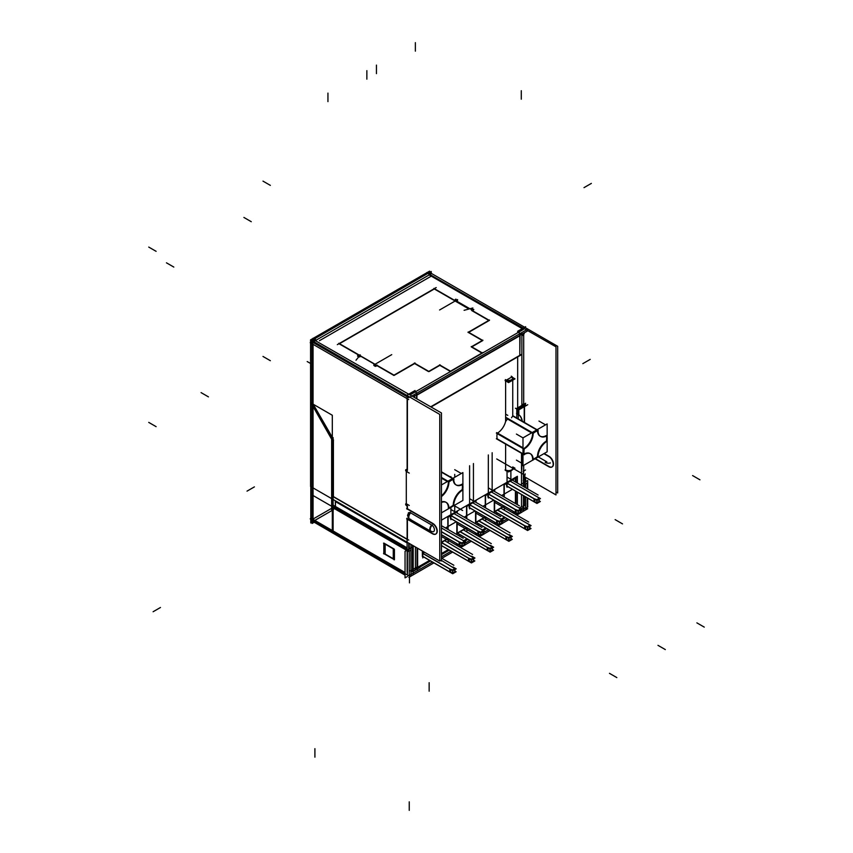 <?xml version="1.0" encoding="UTF-8"?>
<svg xmlns="http://www.w3.org/2000/svg" width="853" height="853" viewBox="0 0 853 853"><rect width="100%" height="100%" fill="white"/><g stroke="black" fill="none" stroke-linecap="round" stroke-linejoin="round"><path stroke-width="1.28" d="M534.053 498.728L507.045 483.139L534.053 498.728M537.379 496.904L510.201 481.209L537.379 496.904M536.953 502.854L536.953 499.698L539.075 498.483L536.953 499.709L534.053 498.664L534.053 501.809L534.863 502.257L534.863 499.112L507.045 483.054M536.793 499.73L534.532 498.92L536.793 499.73M534.053 501.703L507.045 486.114L534.053 501.703M534.138 501.756L534.138 498.866L534.138 501.756M536.953 502.684L539.075 501.457L539.075 499.368L539.075 501.457L536.953 502.684M534.863 502.012L536.793 502.705L534.863 502.012M536.868 500.434L536.868 502.737L536.868 500.434M460.151 531.718L487.234 547.359L460.151 531.718M463.392 529.852L492.213 547.05L463.392 529.852M490.166 551.518L490.166 548.33L492.277 547.114L490.166 548.33L487.234 547.274L487.234 550.462L460.215 534.842M489.974 548.362L487.809 547.583L489.974 548.362M457.571 533.21L487.234 550.334L457.571 533.21M487.34 550.398L487.34 547.519L487.34 550.398M490.166 551.315L492.277 550.1L492.277 548.01L492.277 550.1L490.166 551.315M488.065 550.654L489.974 551.347L488.065 550.654M490.07 549.097L490.07 551.369L490.07 549.097M529.809 528.529L529.809 525.352L527.421 526.727L525.245 525.97L527.421 526.749L527.421 529.905M527.612 529.894L527.612 526.717L529.724 525.501L527.612 526.717L524.67 525.661L524.67 528.839L525.501 529.297L525.501 526.12L497.683 510.051M528.028 523.923L500.839 508.228L528.028 523.923M497.598 510.105L524.67 525.736L497.598 510.105M524.776 528.775L524.776 525.906L524.776 528.775M495.017 511.597L524.67 528.721L495.017 511.597M525.501 529.041L527.421 529.724L525.501 529.041M527.612 529.692L529.724 528.476L529.724 526.386L529.724 528.476L527.612 529.692M527.506 527.474L527.506 529.756L527.506 527.474M422.363 551.006L422.363 556.412L422.363 551.006M447.26 542.05L447.836 541.719L447.26 542.05M447.836 517.387L447.836 529.35L447.836 517.387L447.836 529.35L447.836 517.387L450.917 515.607M447.836 538.478L447.836 540.162L447.836 538.478L441.449 542.209L447.836 538.478M450.448 515.873L450.448 518.581L450.448 515.873M456.824 512.195L456.824 512.93L456.824 512.195M456.824 522.057L456.824 534.543L456.824 522.057M458.53 535.535L460.066 534.65L458.53 535.535M465.983 531.238L466.548 530.907L465.983 531.238M466.548 506.575L466.548 518.549L466.548 506.575L466.548 518.549L466.548 506.575L469.64 504.795L499.602 522.153L502.993 520.202L500.668 518.859M466.548 527.676L466.548 529.35L466.548 527.676L457.165 533.136L466.548 527.676M469.171 505.072L469.171 507.78L469.171 505.072M475.547 501.393L475.547 502.118L475.547 501.393M475.547 511.246L475.547 523.742L475.547 511.246M477.253 524.723L478.789 523.838L477.253 524.723M484.696 520.426L485.272 520.095L484.696 520.426M485.272 495.774L485.272 507.738L485.272 495.774L485.272 507.738L485.272 495.774L488.364 493.994M485.272 516.865L485.272 518.549L485.272 516.865L475.889 522.324L485.272 516.865M487.895 494.26L487.895 496.968L487.895 494.26M494.271 490.582L494.271 491.307L494.271 490.582M494.271 500.434L494.271 512.93L494.271 500.434M495.977 513.922L497.512 513.037L495.977 513.922M503.419 509.625L503.995 509.284L503.419 509.625M503.995 484.962L503.995 496.926L503.995 484.962L503.995 496.926L503.995 484.962L507.077 483.182M503.995 506.053L503.995 507.738L503.995 506.053L494.612 511.512L503.995 506.053M506.607 483.448L506.607 486.157L506.607 483.448M515.415 478.362L515.415 481.902L515.415 478.362M515.415 491.029L515.415 503.526L515.415 491.029M513.869 511.757L512.418 512.6L513.869 511.757M504.496 517.174L501.116 519.114L504.496 517.174M495.156 522.569L493.695 523.411L495.156 522.569M485.773 527.975L482.403 529.926L485.773 527.975M476.432 533.37L474.972 534.213L476.432 533.37M467.049 538.787L463.68 540.738L467.049 538.787M457.709 544.182L456.248 545.024L457.709 544.182M448.337 549.599L441.449 553.576L448.337 549.599M429.613 560.4L417.629 567.32L429.613 560.4M417.394 548.138L417.394 567.458L417.394 548.138M518.667 507.716L491.477 492.021L518.667 507.716M520.437 512.312L520.437 509.156L518.07 510.52L515.809 509.731L518.07 510.542L518.07 513.677M518.24 513.666L518.24 510.51L520.362 509.284L518.24 510.51L515.329 509.465L515.329 512.621L488.332 497.011L518.24 514.284L521.631 512.322L520.437 511.629M515.329 509.54L488.332 493.94L515.329 509.54M515.415 512.568L515.415 509.667L515.415 512.568M515.329 512.514L488.332 496.926L515.329 512.514M516.14 512.824L518.07 513.517L516.14 512.824M518.24 513.495L520.362 512.269L520.362 510.179L520.362 512.269L518.24 513.495M518.144 511.246L518.144 513.549L518.144 511.246M422.8 553.394L449.787 568.972L422.8 553.394M441.449 560.41L454.766 568.674L441.449 560.41M452.73 573.131L452.73 569.953L454.83 568.738L452.73 569.953L449.787 568.898L449.787 572.075L450.619 572.534L450.619 569.346L422.8 553.288L424.559 552.275M454.926 571.766L454.926 568.578L452.538 569.964L450.363 569.196L452.538 569.985L452.538 573.141M422.8 556.369L449.787 571.947L422.8 556.369M449.894 572.011L449.894 569.132L449.894 572.011M452.73 572.928L454.83 571.713L454.83 569.623L454.83 571.713L452.73 572.928M450.619 572.267L452.538 572.96L450.619 572.267M452.623 570.71L452.623 572.992L452.623 570.71M481.22 529.329L454.031 513.634L481.22 529.329M482.99 533.925L482.99 530.779L480.634 532.144L478.373 531.344L480.634 532.155L480.634 535.289M480.793 535.279L480.793 532.133L482.915 530.907L480.793 532.133L477.893 531.088L477.893 534.234L478.704 534.682L478.704 531.536L450.885 515.479M477.893 531.152L450.885 515.564L477.893 531.152M477.979 534.181L477.979 531.291L477.979 534.181M477.893 534.127L450.885 518.539L477.893 534.127M478.704 534.447L480.634 535.13L478.704 534.447M480.793 535.108L482.915 533.882L482.915 531.792L482.915 533.882L480.793 535.108M480.708 532.858L480.708 535.162L480.708 532.858M478.874 520.916L505.957 536.548L478.874 520.916M482.116 519.04L510.926 536.249L482.116 519.04M511 536.313L508.889 537.529L511 536.313M511.086 539.341L511.086 536.153L508.697 537.539L506.522 536.772L508.697 537.55L508.697 540.717M476.294 522.399L505.957 539.522L476.294 522.399M506.064 539.586L506.064 536.708L506.064 539.586M508.889 540.503L511 539.288L511 537.198L511 539.288L508.889 540.503M506.789 539.842L508.697 540.535L506.789 539.842M508.783 538.286L508.783 540.567L508.783 538.286M462.497 540.141L441.449 527.986L462.497 540.141M461.91 542.966L459.65 542.156L461.91 542.966M462.07 546.091L462.07 542.934L464.192 541.719L462.07 542.934L459.17 541.89L459.17 545.046L459.98 545.494L459.98 542.348L441.449 531.643M459.17 541.964L441.449 531.728L459.17 541.964M459.255 544.992L459.255 542.092L459.255 544.992M459.17 544.939L441.449 534.703L459.17 544.939M459.98 545.248L461.91 545.941L459.98 545.248M462.07 545.92L464.192 544.694L464.192 542.604L464.192 544.694L462.07 545.92M461.985 543.67L461.985 545.973L461.985 543.67M499.943 518.517L472.754 502.822L499.943 518.517M501.713 523.113L501.713 519.967L499.346 521.332L497.086 520.533L499.346 521.343L499.346 524.478M499.517 524.467L499.517 521.322L501.639 520.095L499.517 521.322L496.606 520.277L496.606 523.422L469.608 507.823L499.527 525.085L502.918 523.134L501.713 522.441M496.606 520.341L469.608 504.752L496.606 520.341M496.702 523.369L496.702 520.479L496.702 523.369M496.606 523.326L469.608 507.738L496.606 523.326M497.427 523.635L499.346 524.328L497.427 523.635M499.517 524.296L501.639 523.07L501.639 520.98L501.639 523.07L499.517 524.296M499.421 522.057L499.421 524.35L499.421 522.057M441.449 542.54L468.51 558.161L441.449 542.54M444.68 540.653L473.49 557.862L444.68 540.653M471.453 562.319L471.453 559.141L473.554 557.926L471.453 559.141L468.51 558.086L468.51 561.263L469.342 561.722L469.342 558.544L441.523 542.476M471.251 559.173L469.086 558.395L471.251 559.173M441.449 545.515L468.51 561.146L441.449 545.515M468.617 561.199L468.617 558.331L468.617 561.199M471.453 562.116L473.554 560.901L473.554 558.811L473.554 560.901L471.453 562.116M469.342 561.466L471.251 562.148L469.342 561.466M471.346 559.899L471.346 562.18L471.346 559.899M521.503 506.714L521.503 494.548L521.503 506.714L519.392 507.93L521.503 506.714M521.503 485.421L521.503 470.429L521.503 485.421M515.756 503.718L515.756 491.221L515.756 503.718M515.756 482.094L515.756 478.181L515.756 482.094M515.756 477.691L504.262 484.323L515.756 477.691M494.335 490.059L485.549 495.135L494.335 490.059M466.826 505.936L475.622 500.86L466.826 505.936L466.783 518.677L466.826 505.818M448.102 516.747L456.899 511.672L448.102 516.747L448.07 529.489L448.102 516.63M424.282 552.115L422.8 552.968L424.282 552.115M417.064 547.946L417.064 567.01L413.193 569.239L417.064 567.01L417.064 547.946M512.738 378.86A4.169 2.41 180 0 1 511.512 380.566A4.169 2.41 180 0 0 511.512 377.154L506.415 380.097L511.512 377.154A4.169 2.41 180 0 1 512.674 378.444M505.616 421.499L505.616 380.875L505.616 421.499A12.507 7.219 -60 0 1 497.502 433.079A12.507 7.219 -60 0 0 505.616 421.499L507.706 418.748L531.909 432.716L507.706 418.748L505.616 421.499M497.128 433.559A16.42 9.479 120 0 0 497.182 438.879L522.985 453.785L497.182 438.879A16.42 9.479 120 0 1 497.128 433.559M505.616 444.082L505.616 469.928A4.169 2.41 0 0 0 511.512 469.928A4.169 2.41 0 0 1 505.616 469.928L505.616 444.082L522.985 454.116M511.512 380.566A4.169 2.41 180 0 1 505.616 380.566A4.169 2.41 180 0 0 511.512 380.566M511.512 417.799L512.674 415.997M522.985 448.166L497.182 433.26L522.985 448.166M524.03 448.401A12.507 7.219 120 0 0 532.624 433.505A12.507 7.219 120 0 1 524.03 448.401M536.772 429.912L512.738 416.029L536.772 429.912M535.066 431.437A16.42 9.479 -60 0 1 537.497 430.328A16.42 9.479 -60 0 0 535.066 431.437A16.42 9.479 -60 0 0 532.858 432.951A16.42 9.479 -60 0 1 535.066 431.437M540.354 436.288A12.507 7.219 120 0 0 546.336 435.52A12.507 7.219 120 0 1 537.497 430.797A12.507 7.219 120 0 0 540.088 436.139M546.517 436.022A16.42 9.479 -60 0 1 546.41 441.097A12.507 7.219 -60 0 0 546.336 441.14A12.507 7.219 120 0 0 537.497 456.462A12.507 7.219 -60 0 0 537.497 456.547A16.42 9.479 -60 0 1 535.066 458.242A16.42 9.479 -60 0 1 533.157 459.159A16.42 9.479 -60 0 0 535.066 458.242A16.42 9.479 -60 0 0 537.497 456.547A12.507 7.219 -60 0 1 537.497 456.462A12.507 7.219 120 0 1 546.336 441.14A12.507 7.219 -60 0 1 546.41 441.097A16.42 9.479 -60 0 0 546.517 436.022M530.044 453.54A12.507 7.219 120 0 0 524.147 453.967A12.507 7.219 120 0 1 532.635 459.266A12.507 7.219 -60 0 1 532.635 459.351A12.507 7.219 -60 0 0 532.635 459.266A12.507 7.219 120 0 0 530.299 453.7M523.454 451.546A16.42 9.479 -60 0 1 523.667 448.87A16.42 9.479 -60 0 0 523.454 451.546A16.42 9.479 -60 0 0 523.71 454.201A16.42 9.479 -60 0 1 523.454 451.546M511.512 469.928A4.169 2.41 0 0 0 512.738 468.222L512.738 468.809M441.449 472.157L452.527 478.554L441.449 472.157M456.11 484.92A12.507 7.219 120 0 0 462.091 484.163A12.507 7.219 120 0 1 453.252 479.429A12.507 7.219 120 0 0 455.843 484.781M450.821 480.079A16.42 9.479 -60 0 1 453.252 478.97A16.42 9.479 -60 0 0 450.821 480.079A16.42 9.479 -60 0 0 448.614 481.593A16.42 9.479 -60 0 1 450.821 480.079M441.449 477.765L447.665 481.359L441.449 477.765M462.262 484.664A16.42 9.479 -60 0 1 462.422 486.775A16.42 9.479 -60 0 1 462.166 489.739A12.507 7.219 -60 0 0 462.091 489.771A12.507 7.219 120 0 0 453.252 505.093A12.507 7.219 -60 0 0 453.252 505.179A16.42 9.479 -60 0 1 450.821 506.885A16.42 9.479 -60 0 1 448.913 507.802A16.42 9.479 -60 0 0 450.821 506.885A16.42 9.479 -60 0 0 453.252 505.179A12.507 7.219 -60 0 1 453.252 505.093A12.507 7.219 120 0 1 462.091 489.771A12.507 7.219 -60 0 1 462.166 489.739A16.42 9.479 -60 0 0 462.422 486.775A16.42 9.479 -60 0 0 462.262 484.664M445.788 502.182A12.507 7.219 120 0 0 441.449 501.937A12.507 7.219 120 0 1 448.379 507.908A12.507 7.219 -60 0 1 448.379 507.993A12.507 7.219 -60 0 0 448.379 507.908A12.507 7.219 120 0 0 446.055 502.342M441.449 495.838A12.507 7.219 120 0 0 448.379 482.148A12.507 7.219 120 0 1 441.449 495.838M471.816 346.883L482.585 340.667L471.816 346.883M410.09 394.864L414.771 392.156L410.09 394.864M523.486 329.386L518.336 332.361L523.486 329.386M481.934 353.057L471.528 347.054L481.934 353.057M482.297 340.507L468.436 332.499L482.297 340.507M468.713 332.339L489.068 320.579L468.713 332.339M488.79 320.419L472.04 310.748L488.79 320.419M472.327 310.588L473.479 309.927L472.327 310.588M472.008 309.074L473.202 309.756L472.008 309.074L470.995 309.65L472.008 309.074M468.958 309.01L455.79 301.408L468.958 309.01M457.261 300.565L456.483 301.013L457.261 300.565M456.59 300.171L455.79 299.712L454.638 300.373L455.79 299.712L456.59 300.171M454.073 300.373L434.305 288.964L339.505 343.695L434.305 288.964L454.073 300.373L456.078 299.222M339.227 343.855L358.996 355.274L339.227 343.855M359.273 355.434L358.121 356.096L359.273 355.434M358.761 356.799L357.834 356.266L358.761 356.799M359.593 356.949L360.787 356.266L374.851 364.38L360.787 356.266L359.593 356.949L357.556 355.776M374.339 365.457L375.523 364.775L374.339 365.457M375.245 366.31L374.051 365.628L375.245 366.31L377.25 365.159M375.81 366.31L376.962 365.649L393.702 375.309L376.962 365.649L375.81 366.31L373.774 365.137M414.622 363.559L394.267 375.309L414.622 363.559L428.494 371.567L414.622 363.559M429.059 371.567L439.839 365.351L450.235 371.354L439.839 365.351L429.059 371.567L414.345 363.069M416.104 393.574A2.602 1.503 60 0 1 416.595 394.971A2.602 1.503 60 0 0 416.104 393.574M450.8 371.354L482.212 353.217L450.8 371.354L439.551 364.86M519.776 335.4A2.602 1.503 -120 0 0 519.285 333.992A2.602 1.503 -120 0 1 519.776 335.4M416.616 395.344L416.616 398.628L416.616 395.344M519.808 355.349L519.808 335.773L416.904 395.184L519.808 335.773L519.808 355.349L430.733 406.774L519.808 355.349M544.182 453.508L549.065 456.334L544.182 453.508M523.635 471.933L523.39 474.62L523.635 471.933M548.778 466.378L535.375 458.637L548.778 466.378M549.545 456.643A6.259 3.615 60 0 1 553.234 462.155A6.259 3.615 60 0 1 552.19 466.858A6.259 3.615 60 0 1 549.065 466.538A6.259 3.615 60 0 0 553.48 464.267A6.259 3.615 60 0 0 549.545 456.643M313.062 344.335L313.062 403.991L333.118 438.73L313.062 403.991L313.062 344.335M407.403 470.035L407.403 398.799L407.403 470.035M407.403 506.106L407.403 508.751L432.834 523.433L407.403 508.751L407.403 506.106L406.103 505.349M406.028 469.672A1.045 0.597 -120 0 0 406.295 470.984A1.045 0.597 -120 0 1 406.263 469.513A1.045 0.597 -120 0 0 406.145 469.555M406.028 503.718A1.045 0.597 -120 0 0 406.668 505.349A1.045 0.597 -120 0 1 406.028 503.718M407.126 505.616L407.126 509.241M433.313 523.742A6.259 3.615 60 0 1 437.003 529.255A6.259 3.615 60 0 1 435.958 533.957A6.259 3.615 60 0 1 432.834 533.647A6.259 3.615 60 0 0 437.248 531.376A6.259 3.615 60 0 0 433.313 523.742M407.403 518.965L432.546 533.477L407.403 518.965M407.403 539.32L407.403 519.296L407.403 539.32M407.126 539.384L333.406 496.819L407.126 539.384M333.406 496.595L333.406 439.871L333.406 496.595M432.94 531.771A3.902 2.25 60 0 0 434.422 529.798A3.902 2.25 60 0 0 432.055 525.277A3.902 2.25 60 0 1 434.422 529.798A3.902 2.25 60 0 1 432.951 531.76L430.68 531.195A4.222 2.442 -60 0 1 429.805 529.265A4.222 2.442 -60 0 1 431.65 525.021L410.656 512.888L431.65 525.021A4.222 2.442 -60 0 0 429.805 529.265A4.222 2.442 -60 0 0 431.65 531.387M408.214 513.175A3.902 2.25 60 0 1 410.208 512.674A3.902 2.25 60 0 0 408.214 513.186M410.943 544.672L410.954 574.858M409.472 549.215L409.045 543.318L409.472 549.215M335.037 500.594L335.464 501.607L407.126 542.977L335.464 501.607L335.464 506.49L335.282 500.924L407.126 542.401L335.037 500.594M313.062 406.391L331.646 438.591L313.062 406.391M331.646 508.313L313.062 519.04L313.062 407.052L313.062 519.04L331.646 508.313M331.934 439.732L331.934 508.153L331.934 439.732M523.635 507.183L520.767 508.846L523.635 507.183L523.635 505.744L523.635 507.183M514.796 512.29L513.335 513.133L514.796 512.29M505.413 517.696L502.044 519.648L505.413 517.696M496.073 523.102L494.612 523.934L496.073 523.102M486.7 528.508L483.32 530.459L486.7 528.508M477.349 533.903L475.889 534.746L477.349 533.903M467.977 539.32L464.597 541.271L467.977 539.32M458.626 544.715L457.176 545.557L458.626 544.715M449.254 550.132L441.449 554.631L449.254 550.132M430.53 560.933L410.954 572.235L430.53 560.933M407.403 573.866L407.403 550.782L407.403 573.866M409.099 549.481L407.809 550.228L409.099 549.481M524.744 482.713L525.331 482.371L524.744 482.713M405.047 572.502L314.842 520.426L333.118 509.87L314.842 520.426L405.047 572.502L311.174 518.304M407.126 548.34L335.101 506.757L333.811 507.503L335.101 506.757L407.126 548.34M333.406 507.738L406.966 550.206L333.406 507.738M333.406 509.699L333.406 508.057L333.406 509.699M384.117 553.437L394.15 559.227L384.117 553.437L384.117 543.553L384.117 553.437M394.427 549.513L394.427 559.397L394.427 549.513L383.551 543.222M394.15 549.023L384.117 543.222L394.15 549.023L394.15 559.888M525.448 404.717A4.169 2.41 180 0 1 524.51 406.231M522.814 405.484A2.09 1.205 0 0 0 523.145 404.844M522.537 405.687L517.366 408.672L522.537 405.687M517.078 408.843L518.272 409.525L517.078 408.843M516.79 413.918L518.837 415.091L518.837 409.525L524.232 406.412L518.837 409.525L516.79 408.352L522.814 404.876M522.036 421.073A20.845 12.038 120 0 0 518.837 414.825A20.845 12.038 120 0 1 522.036 421.073M516.79 413.588A20.845 12.038 -60 0 0 516.513 413.385L518.549 414.569L518.549 410.016L515.404 408.203M517.078 413.716L517.078 409.163L517.078 413.716M517.078 413.748L518.272 414.441L517.078 413.748M507.045 483.224L537.049 500.54L540.439 498.578L538.104 497.235M534.053 501.788L507.045 486.199L536.963 503.473L540.354 501.511L539.149 500.818M536.793 502.865L536.793 499.709L539.149 498.355L539.149 501.5M539.139 501.596L539.139 498.451L537.326 496.766M538.104 495.007L507.045 477.072M460.066 531.771L490.23 549.183L493.652 547.21L491.307 545.856M487.234 550.462L488.065 550.921L488.065 547.733L460.236 531.675M457.485 533.264L490.144 552.115L493.567 550.142L492.362 549.449M492.362 550.153L492.362 546.965L489.974 548.34L489.974 551.528M492.341 550.26L492.341 547.082L490.518 545.376M491.307 543.649L457.165 523.934M497.502 510.158L527.676 527.57L531.088 525.597L528.743 524.243M524.67 528.817L497.651 513.218M494.932 511.64L527.591 530.502L531.014 528.529L529.809 527.836M529.788 528.647L529.788 525.459L527.954 523.763M528.743 522.025L494.612 502.321M422.8 551.262L422.8 557.926M415.432 547.008L415.432 569.25L417.394 568.119M441.449 520.149L517.376 476.305L517.376 483.043M517.376 492.16L517.376 504.656M417.629 567.981L430.179 560.73M441.449 554.226L448.902 549.918M456.813 545.355L458.274 544.513M464.245 541.058L467.625 539.117M475.537 534.543L476.998 533.701M482.969 530.257L486.338 528.306M494.26 523.731L495.721 522.889M501.692 519.445L505.061 517.494M512.984 512.93L514.444 512.088M415.699 568.748L429.88 560.56M441.449 553.874L448.603 549.748M456.515 545.174L457.976 544.331M463.947 540.887L467.316 538.936M475.238 534.373L476.699 533.53M482.67 530.076L486.039 528.135M493.962 523.561L495.412 522.718M501.383 519.274L504.763 517.323M512.674 512.749L514.135 511.907M417.629 548.266L417.629 568.247M515.649 477.573L515.649 482.041M515.649 491.168L515.649 503.665M515.884 478.096L512.354 480.132M510.883 470.813L510.883 479.29M507.045 487.244L507.045 471.048M496.211 514.05L497.747 513.165M503.654 509.753L504.464 509.284M494.505 489.953L494.505 491.445M494.505 500.572L494.505 513.069M494.74 490.304L493.631 490.944M492.16 452.73L492.16 490.091M488.332 498.045L488.332 454.948M477.488 524.862L479.023 523.977M484.93 520.565L485.741 520.095M476.017 501.116L474.908 501.756M473.436 463.542L473.436 500.903M469.608 508.857L469.608 465.749M458.775 535.673L460.3 534.788M466.218 531.376L467.017 530.907M457.293 511.928L456.195 512.568M454.724 474.353L454.724 477.285M454.724 505.168L454.724 511.715M450.885 519.669L450.885 507.407M450.885 477.275L450.885 476.56M447.494 542.177L448.305 541.719M448.102 539.107L448.07 540.301M457.059 511.565L457.059 513.069M457.059 522.185L457.059 534.682M466.783 527.804L466.783 529.489M475.782 500.764L475.782 502.257M475.782 511.384L475.782 523.87M485.506 495.145L485.506 507.876M485.506 517.003L485.506 518.677M504.23 484.333L504.23 497.064M504.23 506.192L504.23 507.876M519.392 505.818L488.332 487.884M488.332 494.026L518.325 511.352L521.716 509.39L519.392 508.047M488.332 493.855L516.14 509.923L516.14 513.069L515.329 512.621M520.415 512.408L520.415 509.252L518.603 507.578M422.8 553.49L452.783 570.806L456.206 568.834L453.86 567.48M449.787 572.054L422.8 556.476L452.708 573.738L456.12 571.766L454.926 571.062M454.905 571.873L454.905 568.695L453.071 567M453.86 565.262L441.449 558.097M481.945 527.431L450.885 509.497M450.885 515.649L480.879 532.965L484.269 531.014L481.945 529.66M477.893 534.213L450.885 518.624L480.804 535.897L484.195 533.935L482.99 533.242M482.969 534.021L482.969 530.875L481.167 529.191M478.789 520.959L508.953 538.382L512.376 536.409L510.03 535.055M508.889 540.706L508.889 537.518L505.957 536.462L505.957 539.65L506.789 540.109L506.789 536.921L478.959 520.863M505.957 539.629L478.938 524.03M476.209 522.452L508.868 541.314L512.29 539.341L511.086 538.638M511.064 539.448L511.064 536.27L509.241 534.575M510.03 532.837L475.889 513.133M463.222 538.243L441.449 525.672M441.449 531.814L462.166 543.777L465.557 541.815L463.222 540.471M459.17 545.024L441.449 534.788L462.081 546.709L465.471 544.747L464.267 544.054M464.267 544.736L464.267 541.58L461.91 542.945L461.91 546.101M464.245 544.832L464.245 541.676L462.443 540.002M500.668 516.619L469.608 498.696M469.608 504.667L497.427 520.725L497.427 523.881L496.606 523.422M501.692 523.209L501.692 520.063L499.89 518.389M441.449 542.636L471.506 559.995L474.929 558.022L472.583 556.668M468.51 561.242L441.491 545.643M441.449 545.621L471.432 562.927L474.844 560.954L473.639 560.261M473.639 560.954L473.639 557.777L471.251 559.152L471.251 562.34M473.618 561.071L473.618 557.883L471.794 556.188M472.583 554.45L441.449 536.473M524.083 507.919L524.083 508.655M408.726 543.126L408.726 550.75M430.584 276.543L319.438 340.71M413.193 573.888L413.193 545.717M417.522 566.744L413.193 569.239M417.33 569.548L417.33 548.095M513.655 513.314L515.116 512.472M521.087 509.028L522.089 508.452M516.289 477.691L503.995 484.792M504.262 484.205L504.262 497.086M504.539 506.096L494.335 511.981M494.612 489.782L494.612 491.509M494.612 500.636L494.612 512.258M494.879 490.059L485.272 495.604M485.549 495.007L485.549 507.898M485.815 516.907L475.622 522.793M475.889 500.583L475.889 502.321M475.889 511.448L475.889 523.07M476.155 500.86L466.548 506.405M467.092 527.719L456.899 533.605M457.165 511.395L457.165 513.122M457.165 522.249L457.165 533.882M457.443 511.672L447.836 517.217M448.134 538.659L441.449 542.519M516.022 477.168L516.022 482.254M516.022 491.381L516.022 503.867M521.961 506.447L519.392 507.93M523.39 510.275L523.39 495.636M523.39 486.509L523.39 470.44M525.501 469.992L523.113 471.368M521.865 334.195L521.865 405.431M521.865 453.465L521.865 469.566M521.055 334.365L522.91 335.432M521.865 335.026L524.275 333.63M523.891 334.045L523.028 333.544M523.699 471.965L523.699 465.343M523.699 406.071L523.699 333.16M413.193 571.318L420.017 567.384M511.235 376.184A4.169 2.41 180 0 1 512.738 378.039A4.169 2.41 180 0 1 509.987 380.299A4.169 2.41 180 0 1 505.36 379.574M505.616 417.224L533.157 433.121A12.507 7.219 120 0 1 523.966 449.041L496.361 433.111M538.254 430.53A16.42 9.479 120 0 0 532.869 433.644M531.59 432.908L506.949 418.684M547.221 435.616A12.507 7.219 120 0 1 540.621 436.448A12.507 7.219 120 0 1 538.03 430.307L512.738 415.699M546.88 441.737A16.42 9.479 120 0 0 546.88 435.51M547.221 441.246A12.507 7.219 120 0 0 538.03 457.165M532.869 459.724A16.42 9.479 120 0 0 538.254 456.611M533.157 459.991A12.507 7.219 120 0 0 530.566 453.849A12.507 7.219 120 0 0 523.966 454.681L496.361 438.751M522.985 447.793L496.702 432.62M524.296 448.55A16.42 9.479 120 0 0 524.296 454.777M547.146 441.289L547.146 451.802L538.03 457.069M537.944 457.123L536.452 457.976M534.671 459.01L533.157 459.884M533.061 459.938L522.985 465.749L522.985 437.866L516.417 434.07M547.146 441.204L547.146 439.817M547.146 437.141L547.146 435.659M547.146 435.563L547.146 423.92L522.985 437.866M512.429 469.704A4.169 2.41 180 0 1 510.115 471.048M507.013 471.048A4.169 2.41 180 0 1 505.36 470.344M512.738 466.911L514.999 468.222L508.569 471.944L505.072 469.928M512.621 377.484L514.999 378.86L508.569 382.581L505.072 380.566M462.976 484.248A12.507 7.219 120 0 1 456.366 485.09A12.507 7.219 120 0 1 453.785 478.949L441.449 471.816M454.009 479.173A16.42 9.479 120 0 0 448.614 482.286M447.335 481.55L441.449 478.138M462.891 484.205L462.891 472.573L441.449 484.952M462.891 484.312L462.891 485.688M462.891 488.545L462.891 489.835M462.891 489.931L462.891 500.444L453.785 505.712M453.7 505.754L452.207 506.618M450.427 507.642L448.913 508.516M448.817 508.569L441.449 512.834M462.635 490.379A16.42 9.479 120 0 0 462.635 484.152M462.976 489.889A12.507 7.219 120 0 0 453.785 505.808M448.913 508.623A12.507 7.219 120 0 0 446.322 502.481A12.507 7.219 120 0 0 441.449 502.438M441.449 496.563A12.507 7.219 120 0 0 448.913 481.764L441.449 477.456M448.614 508.356A16.42 9.479 120 0 0 454.009 505.253M482.862 340.176L471.24 346.883M310.737 341.115L408.854 397.754M409.888 397.157L527.666 329.162M414.537 396.858L414.558 396.837A2.602 1.503 -120 0 0 414.036 394.758M521.844 334.898A2.602 1.503 -120 0 0 521.354 332.809M414.494 391.559L416.904 392.956L416.904 398.788M519.765 355.765L520.085 333.374L517.675 331.988M525.619 326.688L517.675 331.273M525.619 403.256L517.675 407.841L517.675 356.97M310.204 342.682L408.704 399.556M413.46 396.805L527.826 330.783M426.799 272.757L555.985 346.84L555.985 494.921L524.414 476.688M548.5 466.538A6.259 3.615 -120 0 0 551.912 467.017A6.259 3.615 -120 0 0 552.808 461.825A6.259 3.615 -120 0 0 548.5 456.344M428.505 271.766L557.681 346.307L557.681 492.959L555.985 491.978M431.277 273.333L431.277 272.459L428.643 273.973M426.799 272.544L429.208 273.93M311.025 343.471A2.602 1.503 60 0 1 311.548 341.936M312.998 338.246L315.407 339.633M315.407 339.345L312.774 340.869L312.774 405.388M410.165 397.317A2.602 1.503 -60 0 1 411.413 396.304M415.059 390.525L407.126 395.099L407.126 471.666M439.753 560.069L441.449 561.05L441.449 412.959L312.273 338.876M406.614 508.623L433.057 523.891M310.577 402.744L310.577 486.466L439.753 561.039L439.753 414.398L310.577 339.814L310.577 342.469M310.577 402.616L310.577 342.895M406.103 469.608L407.403 470.355M406.657 471.57A1.045 0.597 60 0 1 405.868 469.715A1.045 0.597 60 0 1 406.657 469.992M406.124 503.633L409.269 505.456M409.269 473.106L406.199 471.336M406.657 504.038A1.045 0.597 -120 0 0 405.772 504.773A1.045 0.597 -120 0 0 406.657 505.616M432.268 533.637A6.259 3.615 -120 0 0 435.68 534.127A6.259 3.615 -120 0 0 436.576 528.924A6.259 3.615 -120 0 0 432.268 523.443M433.057 534.106L406.614 518.837M409.93 570.732L409.259 571.115M407.126 518.091L407.126 572.342M333.118 530.363L333.118 437.6M333.523 440.095L312.369 403.448M331.849 495.7L408.811 540.13M410.517 544.171L410.901 544.704M410.688 544.235L411.018 545.462M412.703 569.793L410.666 570.966M412.425 570.465L412.425 545.27M393.265 558.438L393.265 548.937M385.161 544.257L385.161 553.757M432.343 525A4.222 2.442 120 0 0 431.106 531.44A4.222 2.442 120 0 0 431.746 531.632M410.496 512.386A4.222 2.442 120 0 0 409.259 518.827L431.106 531.44M431.213 272.491L431.213 271.478L312.102 340.251L312.102 523.475L313.829 522.473M429.592 271.147L310.78 339.739L310.78 522.964L312.102 522.196M310.78 402.499L332.062 439.956M313.36 522.718L313.36 521.471M332.041 508.079L311.334 520.042M312.688 521.076L332.307 532.411L332.307 415.251L312.688 403.927M331.646 437.856L331.646 509.689M527.826 506.949L520.437 511.224M516.683 513.378L515.233 514.22M507.311 518.795L501.713 522.025M497.971 524.19L496.51 525.032M488.588 529.606L482.99 532.837M479.247 535.002L477.787 535.844M469.864 540.407L464.267 543.649M460.524 545.803L459.063 546.645M451.152 551.219L441.449 556.817M432.428 562.031L408.704 575.722L310.204 518.859L310.78 518.528M527.666 508.74L521.556 512.28M518.166 514.231L516.705 515.073M508.783 519.648L502.833 523.081M499.442 525.043L497.981 525.885M490.07 530.459L484.109 533.893M480.719 535.855L479.258 536.697M471.346 541.26L465.386 544.704M461.995 546.656L460.545 547.498M452.623 552.072L441.822 558.31M433.9 562.884L408.854 577.342M310.78 520.234L405.047 575.135M527.197 506.554A2.602 1.503 -60 0 1 525.096 510.201M527.687 488.993L527.687 480.506L520.341 484.749M512.429 489.313L501.617 495.55M493.716 500.114L482.894 506.362M474.993 510.926L464.171 517.174M456.27 521.737L445.447 527.986M413.972 546.155L405.047 551.305L405.047 577.865L407.403 576.5M527.687 498.12L527.687 506.874M311.196 517.963L312.688 518.827M411.413 575.828A2.602 1.503 -60 0 1 409.835 576.148A2.602 1.503 -60 0 1 409.312 574.613M312.369 521.844L333.523 509.636M333.63 505.424L407.126 547.861M410.858 550.174L408.598 551.475L331.646 507.045M312.987 519.818L312.987 495.476L409.259 551.059L409.259 575.402M335.378 506.447L333.118 507.567L333.118 510.19M383.551 553.437L394.427 559.717M383.829 543.062L383.829 553.928M525.501 483.95L525.501 487.724M525.501 496.851L525.501 508.729M527.186 482.969L527.186 488.694M527.186 497.821L527.186 506.543M527.101 483.065L524.83 484.365M525.192 473.895L524.776 475.899M525.619 477.381L525.619 482.073M525.619 503.931L524.744 504.432M521.514 453.263L521.514 469.363M549.289 466.996L535.087 458.797M524.798 478.949L525.448 477.285M524.67 479.844L525.011 478.224M524.744 505.616L524.744 496.425M524.744 487.298L524.744 478.97M525.032 504.933L522.996 506.117M523.678 478.394L523.198 480.687M524.99 475.185L523.465 479.119M543.905 453.679L549.289 456.781M525.448 403.949A4.169 2.41 0 0 1 523.934 405.804L523.934 405.943M522.228 405.068A2.09 1.205 0 0 0 523.145 404.077M527.719 404.727L518.549 410.016L518.549 414.569A20.845 12.038 -60 0 1 522.324 421.233M524.51 422.502L524.51 405.601L518.272 409.205L518.272 418.994M516.79 418.141L516.79 408.352M482.851 352.524L449.883 371.556M471.24 346.563L482.499 353.057L517.963 332.585L482.499 353.057M440.116 364.86L428.494 371.567M415.038 362.994L393.574 375.384M376.621 365.127L394.331 375.352M373.71 365.041L391.73 354.645M356.01 360.222L360.286 354.901M360.233 355.733L375.565 364.583M359.561 354.944L357.556 356.096M338.822 343.301L359.678 355.338M436.214 287.546L337.33 344.633M433.91 288.41L454.756 300.448M455.513 299.222L457.549 300.395M457.613 299.584L439.594 309.98M464.096 310.311L472.839 307.976M455.747 300.587L469.896 308.754M471.72 308.583L473.767 309.756M471.762 310.588L473.767 309.436M471.698 310.225L489.409 320.451M489.483 320.014L468.02 332.414M482.862 340.507L468.148 332.009M521.865 354.155L431.01 406.945M521.865 354.485L431.064 406.977M414.558 396.176L414.558 397.434M310.577 363.485L307.197 361.544M545.547 424.847L538.968 421.051M546.869 461.868L538.286 456.92M522.985 463.915L516.417 460.119M524.318 474.886L496.723 458.957M461.302 473.49L454.724 469.694M462.625 510.51L454.041 505.552M415.155 391.943L450.523 371.524L415.155 391.943M522.217 328.65L429.208 274.954L522.217 328.65M428.931 275.05L315.749 340.39L428.931 275.05M406.295 503.537L406.295 471.4M409.685 519.072A4.222 2.442 120 0 1 408.811 517.142A4.222 2.442 120 0 1 410.656 512.888A4.222 2.442 120 0 0 408.811 517.142A4.222 2.442 120 0 0 409.685 519.072L430.68 531.195M409.898 519.178A4.222 2.442 120 0 0 410.656 519.264M524.232 422.342L524.232 406.742L524.232 422.342M247.029 491.136L254.397 486.882L247.029 491.136M412.713 393.35L520.021 331.39M262.991 181.124L270.358 185.378M591.364 183.395L583.996 187.649M431.202 273.738L313.659 341.595M148.742 247.082L156.12 251.336M409.248 810.35L409.248 801.841M406.295 471.197L406.295 470.334M409.472 576.991L409.472 582.887M408.384 516.854A4.222 2.442 180 0 1 408.065 514.274M616.836 677.591L609.468 673.337M153.113 611.74L160.481 607.485M314.906 757.155L314.906 748.646M327.947 93.116L327.947 101.624M262.991 356.447L270.358 360.702M148.742 422.395L156.12 426.66M590.201 359.39L582.834 363.645L590.201 359.39M704.258 627.126L696.88 622.861M665.34 649.591L657.972 645.337M201.073 392.615L208.441 396.869M366.865 70.65L366.865 79.158M376.45 65.116L376.45 73.625M415.368 42.65L415.368 51.159M429.144 691.197L429.144 682.688M521.279 90.695L521.279 99.204M505.744 414.206L507.78 415.39M550.42 462.934A4.222 2.442 180 0 1 545.184 462.326M166.452 262.82L173.82 267.074M622.509 523.881L615.141 519.626M699.961 479.823L692.593 475.569M243.905 217.451L251.272 221.705M512.738 380.171L512.738 416.317L512.738 380.171"/></g></svg>
